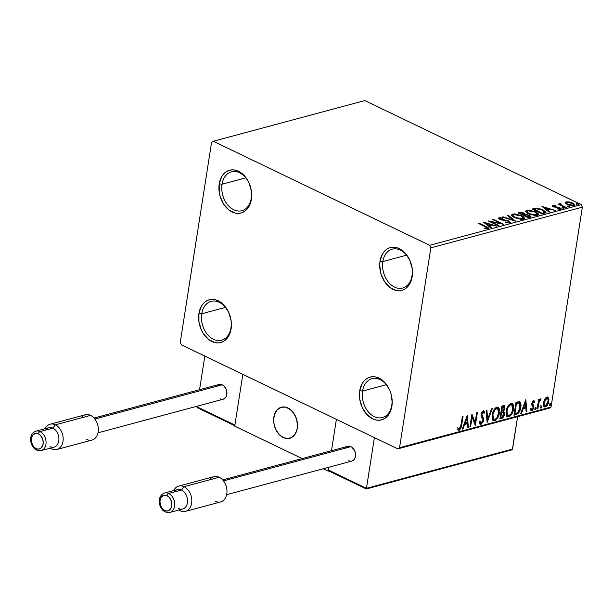 <?xml version="1.0" encoding="UTF-8"?>
<svg xmlns="http://www.w3.org/2000/svg" width="613" height="613" viewBox="0 0 613 613"><rect width="100%" height="100%" fill="white"/><g stroke="black" fill="none" stroke-linecap="round" stroke-linejoin="round"><path stroke-width="0.92" d="M362.544 391.102A20.129 14.451 -105 0 0 374.267 416.633A20.129 14.451 -105 0 0 391.784 405.162L391.891 406.227A22.137 15.9 75 0 1 372.62 418.848A22.137 15.9 75 0 1 359.731 390.757L362.544 391.102L386.29 384.719L362.544 391.102A20.129 14.451 75 0 1 371.945 378.688A20.129 14.451 75 0 1 386.811 385.393A20.129 14.451 75 0 1 391.784 405.162A20.129 14.451 75 0 1 382.382 417.568A20.129 14.451 75 0 1 367.516 410.871A20.129 14.451 75 0 1 362.544 391.102L359.731 390.757L362.176 383.554L364.214 380.75L366.697 378.627L369.524 377.271L372.604 376.727L375.8 377.018L382.075 380.037L384.91 382.642L389.431 389.569L390.948 393.615L392.205 402.105L391.891 406.227L389.447 413.43L387.408 416.235L384.926 418.357L382.091 419.713L379.018 420.257L375.823 419.966L372.62 418.848L366.712 414.342L362.183 407.415L359.731 399.14L359.731 390.757A22.137 15.9 75 0 1 378.995 378.137A22.137 15.9 75 0 1 391.891 406.227L391.784 405.162A20.129 14.451 -105 0 0 380.06 379.623A20.129 14.451 -105 0 0 362.544 391.102M382.834 261.559A20.129 14.451 -105 0 0 394.55 287.099A20.129 14.451 -105 0 0 412.066 275.62L412.174 276.685A22.137 15.9 75 0 1 392.91 289.313A22.137 15.9 75 0 1 380.014 261.222L382.834 261.559L406.58 255.184L382.834 261.559A20.129 14.451 75 0 1 392.228 249.154A20.129 14.451 75 0 1 407.101 255.851A20.129 14.451 75 0 1 412.066 275.62A20.129 14.451 75 0 1 402.672 288.026A20.129 14.451 75 0 1 387.799 281.329A20.129 14.451 75 0 1 382.834 261.559L380.014 261.222L382.458 254.02L384.497 251.215L386.979 249.093L389.814 247.729L392.887 247.185L396.082 247.483L399.285 248.594L402.358 250.495L405.193 253.108L409.722 260.027L412.174 268.31L412.488 272.57L411.246 280.509L407.691 286.692L405.208 288.815L402.381 290.179L399.301 290.723L396.105 290.424L389.83 287.413L384.512 281.582L380.957 273.835L379.7 265.337L380.014 261.222A22.137 15.9 75 0 1 399.285 248.594A22.137 15.9 75 0 1 412.174 276.685L412.066 275.62A20.129 14.451 -105 0 0 400.343 250.081A20.129 14.451 -105 0 0 382.834 261.559M222.036 184.222A20.129 14.451 -105 0 0 233.752 209.761A20.129 14.451 -105 0 0 251.269 198.283L251.376 199.348A22.137 15.9 75 0 1 232.112 211.975A22.137 15.9 75 0 1 219.216 183.885L222.036 184.222L245.782 177.847L222.036 184.222A20.129 14.451 75 0 1 231.43 171.816A20.129 14.451 75 0 1 246.303 178.513A20.129 14.451 75 0 1 251.269 198.283A20.129 14.451 75 0 1 241.874 210.688A20.129 14.451 75 0 1 227.002 203.991A20.129 14.451 75 0 1 222.036 184.222L219.216 183.885L221.661 176.682L223.699 173.877L226.182 171.755L229.017 170.391L232.089 169.847L235.292 170.146L241.56 173.157L246.886 178.988L248.924 182.689L251.376 190.972L251.69 195.233L250.449 203.171L246.901 209.355L244.418 211.477L241.583 212.841L238.511 213.385L235.308 213.094L229.04 210.075L223.714 204.244L220.159 196.497L219.224 192.26L219.216 183.885A22.137 15.9 75 0 1 238.488 171.265A22.137 15.9 75 0 1 251.376 199.348L251.269 198.283A20.129 14.451 -105 0 0 239.553 172.751A20.129 14.451 -105 0 0 222.036 184.222M201.746 313.764A20.129 14.451 -105 0 0 213.47 339.296A20.129 14.451 -105 0 0 230.986 327.825L231.093 328.89A22.137 15.9 75 0 1 211.83 341.51A22.137 15.9 75 0 1 198.934 313.419L201.746 313.764L225.5 307.389L201.746 313.764A20.129 14.451 75 0 1 211.148 301.358A20.129 14.451 75 0 1 226.013 308.055A20.129 14.451 75 0 1 230.986 327.825A20.129 14.451 75 0 1 221.584 340.23A20.129 14.451 75 0 1 206.719 333.533A20.129 14.451 75 0 1 201.746 313.764L198.934 313.419L201.378 306.224L203.416 303.42L205.899 301.297L208.734 299.933L211.807 299.389L215.002 299.68L218.205 300.799L221.278 302.699L224.113 305.312L228.641 312.232L231.093 320.515L231.407 324.767L230.166 332.713L226.611 338.897L224.128 341.02L221.301 342.376L218.22 342.92L215.025 342.629L208.749 339.61L203.432 333.786L201.393 330.085L198.941 321.802L198.934 313.419A22.137 15.9 75 0 1 218.205 300.799A22.137 15.9 75 0 1 231.093 328.89L230.986 327.825A20.129 14.451 -105 0 0 219.262 302.286A20.129 14.451 -105 0 0 201.746 313.764M213.324 141.251L364.835 100.563L581.178 204.612L429.667 245.3L213.324 141.251L211.569 142.392L180.276 342.253L181.448 344.812L397.791 448.862L549.302 408.174L551.056 407.024L399.538 447.712L430.839 247.851L582.35 207.163L551.056 407.024L582.35 207.163L581.178 204.612L364.835 100.563L213.324 141.251L211.569 142.392L180.276 342.253L181.448 344.812L397.791 448.862L399.538 447.712L430.839 247.851L429.667 245.3L213.324 141.251M565.431 202.972L567.377 204.436L570.565 205.485L573.201 205.692L574.718 205.087L573.347 203.332L569.354 201.915L566.159 201.846L565.37 202.313L565.431 202.972L567.377 204.436L573.898 205.57L574.764 204.941L572.718 203.003L569.354 201.915L566.159 201.846L565.194 203.225M565.515 207.723L566.243 207.531L560.719 204.635L560.535 204.075L561.156 203.976L560.711 203.501L559.585 203.7L559.861 204.458L558.037 204.129L565.515 207.723L566.243 207.531L561.278 205.056L560.711 203.501L559.899 203.531L559.861 204.458L558.037 204.129L565.515 207.723M552.604 206.206L552.857 205.424L553.432 206.734L559.148 207.937L559.385 209.271L559.462 208.757L557.677 208.65L557.953 209.094L560.466 209.179L559.838 207.723L559.73 208.412L559.838 207.723L558.443 207.232L558.374 207.669L558.443 207.232L556.474 206.979L556.397 207.455L556.474 206.979L554.972 206.803L554.903 207.248L554.121 206.52L554.045 206.995L553.823 205.853L555.539 205.976L555.324 205.554L552.704 205.47L552.826 206.389L558.956 207.853L559.73 208.604L557.677 208.65L557.953 209.094L560.213 209.232L560.972 208.719L559.838 207.723L553.823 206.343L553.899 205.83L555.539 205.976L555.324 205.554L552.857 205.424L552.742 206.16L553.593 206.098M544.528 213.362L545.915 212.673L545.624 211.615L540.98 209.094L536.145 208.213L532.092 209.033L542.321 213.952L545.999 212.458L543.164 209.991L536.145 208.213L532.092 209.033L542.321 213.952L544.528 213.362M525.356 214.374L525.264 214.918L524.061 213.086L523.977 213.661L524.061 213.086L519.349 212.45L518.958 213.27L519.349 212.45L518.008 212.811L528.237 217.73L530.95 216.665L529.463 215.224L525.356 214.374L524.628 213.393L522.337 212.473L518.008 212.811L528.237 217.73L530.958 216.642L529.463 215.224L525.364 214.335M515.495 221.155L508.415 215.385L507.625 215.6L513.081 219.952L503.02 216.833L502.223 217.048L515.617 221.124L508.415 215.385L507.625 215.6L513.081 219.952L503.02 216.833L502.223 217.048L515.495 221.155M498.982 225.592L491.373 221.929L503.717 224.32L493.488 219.4L492.752 219.592L500.384 223.262L488.025 220.864L498.254 225.783L498.982 225.592L491.373 221.929L503.717 224.32L493.488 219.4L492.752 219.592L500.384 223.262L488.025 220.864L498.254 225.783L498.982 225.592M487.925 228.756C488.837 228.113 488.216 227.385 486.071 226.565L485.986 227.086L486.071 226.565L479.159 223.247L479.082 223.753L479.159 223.247L478.431 223.439L486.906 227.615L486.868 228.251L484.538 228.189L484.952 228.672L487.925 228.756L488.346 227.89L479.159 223.247L478.431 223.439L485.235 226.71L486.868 228.251L484.538 228.189L484.952 228.672L488.53 228.327M483.404 222.105L490.607 227.837L491.396 227.63L489.09 225.791L491.749 225.071L496.798 226.174L483.527 222.067L490.607 227.837L491.396 227.63L489.09 225.791L491.749 225.071L496.798 226.174L483.404 222.105M498.637 218.557L499.043 217.707L499.741 219.308L508.238 221.216L508.552 222.994L508.644 222.404L505.457 221.983L505.396 222.396L505.457 221.983L505.388 222.389L509.748 222.894L510.345 222.542L509.817 221.523L507.916 220.603L500.208 218.979L499.894 218.282L502.66 218.504L502.606 218.052L499.043 217.707L498.507 218.067L499.005 218.887L501.403 219.898L507.962 221.094L508.974 221.722L508.897 222.312L505.457 221.983L505.388 222.389L509.541 222.94L510.391 222.419L508.982 221.025L500.423 219.094L500.085 218.213L502.66 218.504L502.606 218.052L499.043 217.707L498.369 218.879M514.43 217.638L521.295 219.408L524.498 218.542L524.054 217.255L521.663 215.661L514.736 213.876L512.399 214.129L511.495 215.025L512.276 216.289L514.43 217.638L523.418 219.224L524.544 218.374L521.663 215.661L512.598 214.067L511.51 214.933L514.43 217.638M528.513 213.86L535.379 215.63L538.582 214.757L538.137 213.47L535.747 211.883L528.82 210.09L526.483 210.343L525.579 211.24L526.352 212.504L528.513 213.86L537.501 215.447L538.628 214.588L535.747 211.883L526.682 210.282L525.586 211.156L528.513 213.86M541.923 206.389L549.125 212.129L549.915 211.914L547.608 210.075L550.267 209.362L555.317 210.466L541.923 206.389L549.125 212.129L549.915 211.914L547.608 210.075L550.267 209.362L555.317 210.466L541.923 206.389M562.481 207.999L564.113 207.983L562.397 207.393L562.481 207.999L563.945 208.244L563.699 207.669L562.236 207.424L562.481 207.999L562.236 207.424M568.067 206.497L569.692 206.481L568.167 205.891L567.638 206.029L568.067 206.497L569.531 206.742L569.285 206.167L567.822 205.922L568.067 206.497L567.822 205.922M577.17 204.052L578.802 204.037L577.27 203.447L576.749 203.585L577.17 204.052L578.634 204.298L578.388 203.723L576.925 203.478L577.17 204.052L576.925 203.478M544.696 399.239L543.348 404.021L543.815 406.289L544.773 406.994L545.999 406.664L547.647 404.733L548.911 399.638L548.497 397.898L547.47 397.086L545.999 397.615L544.696 399.239L543.463 402.787L544.421 406.894L545.371 406.94C547.256 405.89 548.397 404.028 548.804 401.346L548.62 398.174L547.846 397.193L546.903 397.14L544.696 399.239M537.141 408.994L537.869 408.794L539.202 401.661L540.643 400.097L540.927 398.841L539.134 400.726L539.348 399.331L538.62 399.523L537.141 408.994L537.869 408.794L538.988 402.335L541.149 399.002L540.643 398.825L539.134 400.726L539.348 399.331L538.62 399.523L537.141 408.994M533.655 402.327L532.881 401.584L534.237 402.611L534.797 401.684L533.754 400.664L534.797 401.684L533.601 400.71L532.958 401.101L531.778 403.944L531.938 405.293L533.134 406.787L533.026 408.189L532.03 409.407L531.187 408.679L530.636 409.668L531.119 410.411L532.107 410.488L533.662 408.373L533.885 405.998L532.559 403.323L533.295 401.936L534.237 402.611L534.797 401.684L533.601 400.71L531.823 403.569L531.831 404.963L533.164 407.645L532.03 409.407L531.103 409.101M516.154 414.626L518.629 412.955L520.406 409.07L520.866 403.936L519.472 401.699L515.977 402.266L513.947 415.216L516.154 414.626L515.564 414.342L514.023 414.763L516.154 414.626C518.751 413.476 520.291 411.047 520.766 407.339C521.295 404.649 520.904 402.787 519.594 401.737L515.977 402.266L513.947 415.216L516.154 414.626M499.863 419.001L502.752 417.951L504.231 415.568L504.599 412.679L503.595 411.308L504.744 409.101L504.905 406.572L504.116 405.607L501.894 406.044L499.863 419.001L501.763 418.487L504.568 414.212L503.595 411.308L504.913 408.312L504.33 405.668L501.894 406.044L499.863 419.001M487.12 422.426L492.308 408.618L491.511 408.833L487.672 419.277L486.906 410.074L486.117 410.281L487.12 422.426L492.308 408.618L491.511 408.833L487.672 419.277L486.906 410.074L486.117 410.281L487.12 422.426M470.608 426.855L472.117 417.215L475.343 425.583L477.374 412.633L476.646 412.825L475.129 422.487L471.91 414.097L469.88 427.054L470.608 426.855L469.949 426.594L470.608 426.855L472.117 417.215L475.343 425.583L477.374 412.633L476.646 412.825L475.129 422.487L471.91 414.097L469.88 427.054L470.608 426.855M460.968 425.292L459.957 428.533L459.083 428.893L458.202 428.119L457.681 429.215L458.294 430.035L459.367 430.188L461.037 428.15L463.045 416.48L462.317 416.671L460.968 425.292L459.436 428.901L458.202 428.119L457.681 429.215L459.237 430.226L461.673 425.223L463.045 416.48L462.317 416.671L460.968 425.292M467.298 415.338L462.233 429.108L463.022 428.893L464.646 424.48L467.305 423.767L467.627 427.659L468.424 427.445L467.298 415.338L462.233 429.108L463.022 428.893L464.646 424.48L467.305 423.767L467.627 427.659L468.424 427.445L467.298 415.338M481.22 423.054L480.071 421.292L479.374 422.112L481.059 424.365L483.297 421.575L483.504 418.15L481.772 414.403L482.806 412.158L483.442 412.112L484.032 413.384L484.73 412.434L483.833 410.771L482.109 411.622L481.044 414.472L481.19 416.227L482.845 419.292L482.676 421.307L481.22 423.054L480.4 422.518L480.071 421.292L479.374 422.112L480.063 424.096L481.059 424.365L480.086 424.127L481.059 424.365L483.611 420.326L481.818 413.967L483.396 412.089L482.439 411.783L484.032 413.384L484.73 412.434L483.243 410.733L481.075 414.212L481.144 416.089L482.845 419.292L482.883 420.503L481.22 423.054L479.65 421.79M492.132 414.924L492.078 418.196L493.22 420.48L494.729 420.694L496.438 419.599L499.197 414.089L499.25 408.664L498.07 407.147L496.369 407.254L494.331 409.162L492.875 412.051L492.132 414.924L493.473 420.625L494.729 420.694C497.327 419.192 498.89 416.595 499.426 412.909L498.116 407.17L496.806 407.093C494.216 408.633 492.653 411.246 492.132 414.924M506.215 411.147L506.162 414.419L507.303 416.694L508.813 416.917L510.522 415.813L513.28 410.304L513.334 404.886L512.154 403.369L510.453 403.469L508.415 405.385L506.951 408.273L506.215 411.147L507.549 416.848L508.813 416.917C511.411 415.407 512.974 412.817 513.51 409.124L512.2 403.385L510.89 403.316C508.3 404.856 506.736 407.461 506.215 411.147M525.808 399.622L520.751 413.392L521.54 413.177L523.165 408.764L525.824 408.051L526.146 411.944L526.942 411.729L525.808 399.622L520.751 413.392L521.54 413.177L523.165 408.764L525.824 408.051L526.146 411.944L526.942 411.729L525.808 399.622M534.973 408.695L535.164 409.584L535.693 409.438L536 407.484L535.011 408.503L535.41 409.614L536.191 408.373L535.754 407.453L534.973 408.695M540.559 407.201L540.75 408.082L541.271 407.944L541.585 405.982L540.597 407.009L540.995 408.112L541.769 406.871L541.333 405.952L540.559 407.201M549.662 404.749L549.853 405.637L550.382 405.492L550.689 403.538L549.754 404.365L550.106 405.668L550.88 404.427L550.443 403.507L549.662 404.749M429.667 245.3L581.178 204.612L582.35 207.163L430.839 247.851L429.667 245.3M399.538 447.712L551.056 407.024L549.302 408.174L397.791 448.862L399.538 447.712M458.133 429.966L459.696 429.223L460.539 427.629L462.386 416.656L461.091 424.947L461.673 425.223L461.091 424.947L458.647 429.951L459.237 430.226L458.233 429.981M458.509 430.173L459.237 430.226M457.62 427.836L458.846 428.625M466.937 416.311L467.842 427.161L468.424 427.445L467.596 427.23L466.937 416.311M466.723 423.483L467.305 423.767L464.064 424.196L464.646 424.48L464.064 424.196L462.44 428.61L463.022 428.893L462.409 428.617L464.064 424.196L466.723 423.483M466.278 418.166L464.585 422.786L465.167 423.07L464.585 422.786L466.278 418.166L466.868 418.449L467.206 422.518L465.167 423.07L466.868 418.449L466.278 418.166M471.811 414.702L474.546 422.204L475.129 422.487L474.546 422.204L471.811 414.702M476.715 412.81L474.853 424.725L476.715 412.81M471.535 416.94L472.117 417.215L471.535 416.94L470.025 426.579L471.535 416.94M479.772 424.043L481.059 424.365M483.527 410.702L484.147 412.158L483.243 410.488L483.833 410.771L483.243 410.733M484.147 412.158L484.73 412.434L484.147 412.158L483.795 412.633L484.147 412.158M483.029 412.066L482.439 411.783L481.228 413.683L481.818 413.967L481.228 413.683L481.412 415.239L482.692 416.564L482.109 416.288L483.029 420.043L483.611 420.326L483.029 420.043L480.477 424.089L481.795 423.054L482.967 420.357L482.914 417.867L481.19 414.127L482.01 412.036L483.128 412.166M480.362 422.786L479.611 421.66M486.354 410.22L487.082 419.001L487.672 419.277L487.082 419.001L486.354 410.22M491.542 408.825L487.013 421.139L491.542 408.825M497.802 407.055L498.844 412.626L499.426 412.909L498.844 412.626C498.308 416.311 496.745 418.909 494.139 420.418L493.189 420.457M492.637 420.196L495.013 420.02L497.281 417.307L498.844 412.626L498.66 408.373M498.292 407.607L497.748 407.017M497.595 408.488L496.04 408.135L497.595 408.488L498.698 413.101C498.277 416.081 497.013 418.173 494.913 419.376L493.94 419.323L492.86 414.725L492.277 414.442L493.358 419.039L492.415 417.805L492.362 413.974L494.285 409.492L495.695 408.266L496.982 408.189M497.281 408.381L498.561 409.714L498.806 412.174L496.913 417.744L495.258 419.254L493.71 419.185L492.814 417.346L492.86 414.725C493.281 411.767 494.538 409.66 496.63 408.411L496.04 408.135C493.955 409.384 492.699 411.484 492.277 414.442L492.86 414.725L494.875 409.775L497.281 408.381M504.001 405.591L504.33 408.028L504.913 408.312L504.33 408.028L503.012 411.024L503.595 411.308L503.012 411.024L503.986 413.936L504.568 414.212L503.986 413.936L501.173 418.212L501.763 418.487L499.94 418.541L502.17 417.668L503.38 415.959L504.062 412.924L503.311 411.17M503.012 411.024L504.33 408.028L503.894 405.484M504.323 406.289L504.162 405.821M503.189 412.779L502.476 412.12L500.974 412.38L503.058 412.403L503.84 414.411L501.633 417.254L500.216 417.192L500.974 412.38L502.706 412.197M503.173 406.978L503.917 407.024L504.231 407.806L503.48 410.358L501.763 411.331L502.415 407.178L501.832 406.894L501.181 411.047L501.763 411.331L502.415 407.178L503.848 406.986L501.832 406.894L503.173 406.978L504.185 408.526L502.139 411.231L501.181 411.047L501.832 406.894L503.334 406.741M503.058 412.403L503.894 413.683L503.066 416.342L500.806 417.476L501.557 412.656L500.974 412.38L500.216 417.192L500.806 417.476L501.557 412.656L503.296 412.472L502.721 412.197M511.886 403.277L512.92 408.848L513.51 409.124L512.92 408.848C512.391 412.534 510.828 415.131 508.223 416.633L507.273 416.671M506.721 416.419L509.096 416.242L511.357 413.53L512.92 408.848L512.744 404.595M512.376 403.829L511.832 403.239M511.648 404.695L512.476 405.538L512.912 407.507L512.33 411.231L510.652 414.403L508.346 415.637L507.081 414.304L506.943 410.948L508.185 407.17L510.713 404.634L510.123 404.35C508.031 405.599 506.782 407.706 506.361 410.664L506.943 410.948C507.365 407.982 508.621 405.883 510.713 404.634L511.679 404.703L512.782 409.323C512.361 412.296 511.096 414.388 508.997 415.591L508.024 415.545L506.943 410.948L506.361 410.664L507.441 415.262L506.499 414.02L506.445 410.189L508.369 405.706L509.778 404.48L511.066 404.411M519.012 401.461C520.314 402.503 520.705 404.373 520.184 407.055L520.766 407.339L520.184 407.055C519.701 410.771 518.169 413.2 515.564 414.342L518.039 412.672L519.648 409.369L520.368 404.618L519.265 401.599M517.954 402.726L515.916 403.116L519.019 403.07L520.039 407.53L517.671 412.633L514.889 413.691L514.299 413.415L514.889 413.691L516.498 403.4L515.916 403.116L514.299 413.415L515.916 403.116L517.441 402.764M518.843 403.017L519.157 403.4M519.019 403.07L519.87 403.921L520.176 405.415L519.433 409.905L517.671 412.633L514.889 413.691L516.498 403.4L519.18 403.139L518.598 402.856M525.456 400.595L526.352 411.446L526.942 411.729L526.115 411.515L525.456 400.595M525.241 407.768L525.824 408.051L522.582 408.488L523.165 408.764L522.582 408.488L520.958 412.901L521.54 413.177L520.927 412.909L522.582 408.488L525.241 407.768M524.797 402.45L523.096 407.07L523.686 407.354L523.096 407.07L524.797 402.45L525.379 402.733L525.724 406.81L523.686 407.354L525.379 402.733L524.797 402.45M534.076 400.756L533.601 400.71M534.207 401.4L533.869 401.975L534.207 401.4M533.463 401.867L532.881 401.584L531.977 403.048L532.559 403.323L533.157 401.607M532.597 404.136L531.977 403.048L532.597 404.136M533.885 405.998L532.59 404.641L533.885 405.998L533.302 405.722L533.31 407.116L533.9 407.4L533.885 405.998M532.03 409.407L531.187 408.679L530.636 409.668L531.931 410.549L533.9 407.4L533.31 407.116L531.348 410.266L531.931 410.549L530.996 410.304M530.674 410.212L531.931 410.549M530.605 408.396L531.295 409.147M530.912 410.289L532.245 409.637L533.218 407.599L533.249 405.545L531.946 403.477L532.881 401.584M535.164 407.17L536.191 408.373L535.601 408.089L534.827 409.331M534.62 409.315L535.41 409.614M534.965 409.269L535.563 407.415M538.689 399.507L538.543 400.442L539.134 400.726L538.543 400.442L538.689 399.507M541.149 399.002L540.643 398.825M540.482 398.887L540.061 399.806L540.482 398.887M540.344 400.013L539.509 399.875M538.942 400.634L538.406 402.051L538.988 402.335L538.406 402.051L537.777 405.331L538.367 405.614L537.777 405.331L537.279 408.511L537.869 408.794L537.21 408.534L539.08 400.404M540.75 405.676L541.769 406.871L541.187 406.588L540.413 407.829M540.199 407.821L540.995 408.112M540.551 407.768L541.149 405.913M547.524 397.094L548.62 398.174L548.037 397.891L548.214 401.071L548.804 401.346L548.214 401.071C547.815 403.745 546.673 405.614 544.788 406.657L544.137 406.71M543.869 406.626L545.095 406.549L546.221 405.683M546.597 405.208L548.321 400.189L548.145 398.228L547.378 396.979M544.152 405.362L543.516 403.538L544.091 400.511L545.662 398.243L546.942 398.182M545.547 405.775L544.26 404.886L544.191 402.595L543.601 402.312L544.191 402.595L545.432 399.37L547.164 398.281L548.114 399.753L547.945 402.189L546.888 404.672L545.547 405.775C544.29 405.668 543.838 404.611 544.191 402.595L546.719 398.304L547.348 398.343L546.137 398.021L546.719 398.304C547.968 398.45 548.42 399.538 548.076 401.553L545.547 405.775L544.298 405.454M546.719 398.304L546.137 398.021L543.601 402.312C543.256 404.327 543.708 405.392 544.965 405.5M549.853 403.231L550.88 404.427L550.29 404.143L549.516 405.385M549.309 405.377L550.106 405.668M549.654 405.323L550.252 403.469M467.206 422.518L465.167 423.07L466.868 418.449L467.206 422.518M525.724 406.81L523.686 407.354L525.379 402.733L525.724 406.81M487.151 227.906L488.239 228.641M486.163 228.825L486.239 228.312L486.163 228.825M486.768 228.856L486.868 228.251L486.768 228.856M486.998 228.864L486.868 228.251M486.921 228.473L486.906 228.933M488.362 228.818L486.63 227.638M484.852 223.255L485.887 223.576L484.852 223.255M490.346 224.956L491.205 225.224L490.346 224.956M488.975 226.526L489.09 225.791L488.975 226.526L490.615 227.837L488.975 226.526M485.818 224.013L488.239 225.936L490.277 225.392L490.392 224.649L490.277 225.392L488.239 225.936L488.354 225.201L488.239 225.936L485.818 224.013L485.933 223.278L490.392 224.649L488.354 225.201L485.933 223.278L485.818 224.013M490.484 222.044L491.327 222.213L490.484 222.044M500.315 223.714L500.384 223.262L500.315 223.714M493.404 219.906L493.488 219.4L493.404 219.906M500.354 223.492L501.158 223.883L500.354 223.492M491.289 222.435L491.373 221.929L491.289 222.435M508.851 223.002L509.096 222.052L508.644 222.404M499.043 217.707L498.928 218.45L499.794 218.358L498.561 218.603M502.537 218.473L502.606 218.052L502.537 218.473M499.633 219.262L500.085 218.213M500.346 219.569L500.423 219.094L500.346 219.569M502.116 220.052L502.185 219.615L502.116 220.052M504.032 220.32L504.101 219.86L504.032 220.32M508.882 221.63L508.982 221.025L508.882 221.63M509.074 221.875L510.154 222.726M510.192 222.787L508.867 221.768M502.951 217.278L503.02 216.833L502.951 217.278M513.012 220.389L513.081 219.952L513.012 220.389M508.292 216.128L508.415 215.385L508.3 216.128L514.054 220.711L508.3 216.128M511.548 215.324L512.483 214.811L512.598 214.067L512.483 214.811L513.441 214.642M521.579 216.19L521.663 215.661L521.579 216.19M522.858 217.117L524.383 218.711M513.456 214.642L511.51 215.378M524.199 218.328L522.422 216.856M523.096 218.91L522.391 219.416M513.234 217.04L512.836 215.699M513.686 214.565L520.935 215.853L523.257 218.013L522.238 219.408L522.345 218.726L515.15 217.446L515.073 217.937L512.813 215.263L513.686 214.565L515.41 214.427L520.935 215.853L523.088 217.408L523.211 218.174L520.636 218.872L515.924 217.784L512.997 215.899L512.851 215.125L513.686 214.565M522.483 219.385L523.257 218.013M512.813 215.263L513.104 216.91M523.946 213.822L525.241 215.109M529.371 215.814L529.463 215.224L529.371 215.814M529.617 216.105L530.728 216.979M530.781 217.071L529.601 216.098M525.249 214.956L524.245 213.975M529.548 216.979L528.138 217.684L529.548 217.048L529.663 216.312L528.636 217.546L528.751 216.81L527.839 217.538L527.923 217.033L524.115 215.201L525.762 214.849L528.735 215.424L529.663 216.312M524.161 214.795L523.648 215.24M523.318 215.339L524.276 214.144L523.318 215.339L523.441 214.596L522.989 215.209L523.065 214.696L519.786 213.117L523.356 213.293L524.276 214.144M519.709 213.631L519.786 213.117L519.709 213.631M524.038 215.707L524.115 215.201L524.038 215.707M520.544 212.918L522.705 213.025L524.238 214.236L523.065 214.696L519.786 213.117L520.544 212.918M525.632 211.539L526.567 211.025L526.682 210.282L526.567 211.025L527.525 210.857L525.594 211.592M535.662 212.412L535.747 211.883L535.662 212.412M536.934 213.339L538.467 214.933M538.275 214.542L536.505 213.079M537.172 215.132L536.475 215.638M527.318 213.255L526.919 211.914M527.762 210.78L535.019 212.075L537.34 214.228L536.321 215.623L536.421 214.948L529.234 213.661L529.157 214.152L526.896 211.477L527.762 210.78L529.494 210.65L535.019 212.075L537.172 213.623L537.294 214.389L534.72 215.086L530.007 214.006L527.08 212.113L526.935 211.347L527.762 210.78M536.567 215.607L537.34 214.228M526.896 211.477L527.188 213.132M535.287 209.01L533.034 209.485L533.525 208.642L533.41 209.385L535.026 209.041M536.046 208.849L536.145 208.213L536.046 208.849M543.08 210.512L543.164 209.991L543.08 210.512M544.513 212.887L542.674 213.784L542.789 213.04L541.999 213.247L533.869 209.339L533.793 209.845L533.869 209.339L536.559 208.795L542.436 210.182L544.474 212.389L541.999 213.247L541.923 213.761L541.999 213.247L534.344 209.209L536.727 208.788L542.436 210.182L545.808 212.788M545.831 212.841L544.298 211.401M542.674 213.784L544.359 213.132L544.635 212.106L544.359 213.132L544.474 212.389L542.789 213.04L542.674 213.784M543.371 207.546L544.405 207.861L543.371 207.546M548.857 209.24L549.715 209.508L548.857 209.24M547.493 210.811L547.608 210.075L547.493 210.811L549.133 212.121L547.493 210.811M544.336 208.297L546.758 210.228L548.788 209.677L548.911 208.941L548.788 209.677L546.758 210.228L546.873 209.485L546.758 210.228L544.336 208.297L544.451 207.562L548.911 208.941L546.873 209.485L544.451 207.562L544.336 208.297M554.121 206.52L553.823 205.853M553.7 206.589L554.006 207.263L553.57 206.642M560.466 209.179L560.972 208.803M559.753 208.481L560.673 209.11M559.638 209.278L559.462 208.757M552.857 205.424L552.275 206.504M553.899 206.114L552.589 206.206M560.788 209.255L559.723 208.466M554.083 206.55L554.52 206.573M563.6 208.274L563.699 207.669L563.6 208.274M563.945 208.244L563.699 207.669M558.681 204.443L558.765 203.93L558.681 204.443M559.784 204.972L559.861 204.458L559.784 204.972M559.715 204.29L559.899 203.531L559.861 204.458M559.899 203.531L559.784 204.267L560.596 204.244L559.677 204.305M560.627 204.029L560.711 203.501L560.627 204.029M561.156 205.792L560.351 204.941L560.696 203.999M561.186 205.639L561.278 205.056L561.186 205.639M563.646 206.826L563.73 206.32L563.646 206.826M560.604 205.378L560.359 204.918M569.186 206.773L569.285 206.167L569.186 206.773M569.531 206.742L569.285 206.167M565.393 202.888L566.159 201.846L566.044 202.589L566.665 202.474M569.285 202.336L569.354 201.915L569.285 202.336M572.634 203.547L572.718 203.003L572.634 203.547M573.4 204.175L574.565 205.263M566.711 202.474L565.255 203.056M574.603 205.822L573.232 204.075M566.596 204.014L566.504 202.734L567.332 202.236L571.998 203.202C573.615 203.953 573.944 204.596 572.979 205.125L568.113 204.244C566.489 203.485 566.144 202.834 567.079 202.29L572.465 203.447L573.454 204.236L573.247 205.715M566.772 204.206L566.397 203.409M573.285 205.684L573.584 204.658L572.887 205.715L572.979 205.125L568.113 204.244L568.036 204.727L566.573 203.064L567.079 202.29M578.297 204.328L578.388 203.723L578.297 204.328M578.634 204.298L578.388 203.723M490.392 224.649L488.354 225.201L485.933 223.278L490.392 224.649M524.483 215.102L527.318 214.956L529.663 216.243L527.923 217.033L524.483 215.102M544.352 211.431L544.474 212.389M548.911 208.941L546.873 209.485L544.451 207.562L548.911 208.941M573.362 204.972L572.979 205.125M273.865 417.116A16.099 11.563 75 0 1 281.382 407.193A16.099 11.563 75 0 1 293.282 412.549A16.099 11.563 75 0 1 297.251 428.364L297.251 422.273L296.569 419.192L293.987 413.56L292.179 411.216L287.88 407.936L285.551 407.124L280.992 407.308L277.122 409.844L274.54 414.342L273.636 420.112L273.865 423.215L275.651 429.238L278.946 434.272L281.007 436.165L285.566 438.364L290.125 438.18L293.995 435.644L296.577 431.146L297.251 428.364A16.099 11.563 75 0 1 289.734 438.295A16.099 11.563 75 0 1 277.842 432.931A16.099 11.563 75 0 1 273.865 417.116M328.936 470.976L328.277 471.152L323.273 468.738L328.277 471.152L328.89 467.229L328.277 471.152L328.936 470.976M302.14 458.578L234.725 426.15L242.84 374.336L336.391 419.33L242.84 374.336L234.902 425.047L242.84 374.336L204.834 356.061L242.84 374.336L234.725 426.15L302.14 458.578M331.48 450.701L336.391 419.33L331.48 450.701L336.391 419.33L374.397 437.613L366.459 488.316L374.397 437.613L336.391 419.33L331.48 450.701M285.857 407.201L285.857 407.201A16.099 11.563 75 0 1 297.32 422.755A16.099 11.563 75 0 1 289.734 438.295A16.099 11.563 75 0 1 285.26 438.287A16.099 11.563 75 0 1 273.804 422.725A16.099 11.563 75 0 1 281.382 407.193A16.099 11.563 75 0 1 285.857 407.201L281.275 407.224L277.344 409.607L274.662 413.997L273.927 416.74L273.812 422.809L275.482 428.862L278.693 433.989L282.938 437.398L287.589 438.579L291.934 437.353L295.305 433.897L297.19 428.748L297.481 425.774L296.684 419.591L294.202 413.89L290.393 409.538L285.857 407.201M328.829 470.884L328.453 470.041L366.39 488.691L512.368 449.49L517.633 416.679L512.56 449.084L366.459 488.316L328.453 470.041L328.89 467.229L328.453 470.041L329.334 471.19M329.219 471.136L366.267 488.959L329.97 471.351M511.947 449.812L511.357 449.98M198.405 408.074L234.695 425.675L234.902 425.047L196.896 406.764L196.972 406.243L196.957 407.201L197.777 407.913M199.562 389.715L204.834 356.061L199.562 389.715M234.802 425.66L234.902 425.047L196.896 406.764L197.263 407.607M56.886 449.49A13.08 9.394 75 0 1 51.615 448.885L50.948 447.957L51.615 448.885A13.08 9.394 -105 0 0 62.993 441.429A13.08 9.394 -105 0 0 55.377 424.824A13.08 9.394 75 0 1 63.147 437.966A13.08 9.394 75 0 1 56.886 449.49L92.057 440.042A13.08 9.394 -105 0 0 98.325 428.518A13.08 9.394 -105 0 0 90.548 415.384A13.08 9.394 75 0 1 98.172 431.981A13.08 9.394 75 0 1 86.785 439.437M42.182 450.21A10.061 7.226 -105 0 0 45.983 441.008A10.061 7.226 -105 0 0 40.06 431.598A10.061 7.226 75 0 1 46.044 441.705A10.061 7.226 75 0 1 41.224 450.57L54.074 447.122A10.061 7.226 -105 0 0 58.894 438.257A10.061 7.226 -105 0 0 52.917 428.15L55.377 424.824A13.08 9.394 -105 0 0 45.086 428.694A13.08 9.394 75 0 1 50.105 424.219A13.08 9.394 75 0 1 55.377 424.824L90.548 415.384L55.377 424.824L52.917 428.15A10.061 7.226 75 0 1 58.771 440.916A10.061 7.226 75 0 1 50.013 446.655M45.577 430.119A10.061 7.226 75 0 1 52.917 428.15A10.061 7.226 -105 0 0 48.856 427.682L36.006 431.131A10.061 7.226 75 0 1 40.06 431.598A2.015 1.195 115.7 0 0 38.42 433.812A8.053 5.778 75 0 1 43.109 444.027A8.053 5.778 75 0 1 36.106 448.616A2.015 1.195 115.7 0 0 36.565 450.057A2.015 1.195 -64.3 0 1 36.106 448.616L38.427 449.13L40.573 448.44L42.772 445.421L43.224 442.532L42.764 439.444L40.573 435.452L38.42 433.812L36.098 433.299L33.041 434.763L31.753 437.015L31.301 439.904L32.305 444.463L33.953 446.977L36.106 448.616A8.053 5.778 75 0 1 31.416 438.402A8.053 5.778 75 0 1 38.42 433.812A2.015 1.195 -64.3 0 1 40.06 431.598L52.917 428.15L40.06 431.598A10.061 7.226 -105 0 0 35.048 431.491M36.006 431.131C27.493 434.165 30.137 447.115 36.581 450.065L41.224 450.57A10.061 7.226 75 0 1 37.163 450.103A2.015 1.195 -64.3 0 1 36.565 450.057M98.011 432.816L223.224 399.193A7.647 5.494 -105 0 0 226.887 392.458A7.647 5.494 -105 0 0 222.343 384.78L94.854 419.016L222.343 384.78A7.647 5.494 -105 0 0 219.255 384.42L94.042 418.051M220.136 398.841L221.247 399.224M223.408 399.14L225.952 396.971L226.795 394.481L226.795 391.584L225.944 388.726L223.408 385.431L221.239 384.389L219.071 384.474L217.232 385.677M81.008 417.943A13.08 9.394 75 0 1 90.548 415.384A13.08 9.394 -105 0 0 85.276 414.779L50.105 424.219M51.615 448.885A13.08 9.394 75 0 1 50.304 448.134A13.08 9.394 -105 0 0 51.615 448.885M185.524 511.357A13.08 9.394 75 0 1 180.245 510.752L179.586 509.832L180.245 510.752A13.08 9.394 -105 0 0 191.631 503.296A13.08 9.394 -105 0 0 184.015 486.699A13.08 9.394 75 0 1 191.785 499.833A13.08 9.394 75 0 1 185.524 511.357L220.695 501.917A13.08 9.394 -105 0 0 226.956 490.392A13.08 9.394 -105 0 0 219.186 477.251A13.08 9.394 75 0 1 226.802 493.848A13.08 9.394 75 0 1 215.424 501.311M170.82 512.077A10.061 7.226 -105 0 0 174.613 502.875A10.061 7.226 -105 0 0 168.698 493.465A10.061 7.226 75 0 1 174.674 503.572A10.061 7.226 75 0 1 169.862 512.437L182.712 508.989A10.061 7.226 -105 0 0 187.532 500.124A10.061 7.226 -105 0 0 181.548 490.017L184.015 486.699A13.08 9.394 -105 0 0 173.724 490.561A13.08 9.394 75 0 1 178.735 486.094A13.08 9.394 75 0 1 184.015 486.699L219.186 477.251L184.015 486.699L181.548 490.017A10.061 7.226 75 0 1 187.409 502.783A10.061 7.226 75 0 1 178.651 508.522M174.215 491.986A10.061 7.226 75 0 1 181.548 490.017A10.061 7.226 -105 0 0 177.494 489.549L164.644 493.005A10.061 7.226 75 0 1 168.698 493.465A2.015 1.195 115.7 0 0 167.058 495.679A8.053 5.778 75 0 1 171.747 505.894A8.053 5.778 75 0 1 164.736 510.483A2.015 1.195 115.7 0 0 165.203 511.932A2.015 1.195 -64.3 0 1 164.736 510.483L167.065 510.997L169.211 510.307L171.41 507.288L171.862 504.399L170.851 499.84L169.203 497.319L167.058 495.679L164.728 495.166L161.679 496.637L160.391 498.882L159.939 501.771L160.943 506.33L162.591 508.844L164.736 510.483A8.053 5.778 75 0 1 160.054 500.269A8.053 5.778 75 0 1 167.058 495.679A2.015 1.195 -64.3 0 1 168.698 493.465L181.548 490.017L168.698 493.465A10.061 7.226 -105 0 0 163.686 493.365M169.862 512.437A10.061 7.226 75 0 1 165.801 511.978A2.015 1.195 -64.3 0 1 165.203 511.932L169.862 512.437M226.649 494.691L351.862 461.068A7.647 5.494 -105 0 0 355.525 454.325A7.647 5.494 -105 0 0 350.981 446.647L223.484 480.883L350.981 446.647A7.647 5.494 -105 0 0 347.893 446.295L222.68 479.918M348.774 460.708L349.885 461.099M352.046 461.007L353.885 459.804L355.111 457.673L355.433 453.451L354.582 450.593L352.038 447.298L349.877 446.256L347.709 446.348L345.87 447.551M209.646 479.81A13.08 9.394 75 0 1 219.186 477.251A13.08 9.394 -105 0 0 213.914 476.646L178.735 486.094M180.245 510.752A13.08 9.394 75 0 1 178.942 510.001A13.08 9.394 -105 0 0 180.245 510.752M493.94 419.323L493.358 419.039M508.024 415.545L507.441 415.262M540.543 400.044L539.961 399.76M547.846 397.193L547.263 396.918M530.958 216.642L530.843 217.385M553.6 206.014L553.485 206.757M562.044 207.569L561.929 208.313M559.531 203.83L559.408 204.573M567.63 206.068L567.515 206.811M574.764 204.941L574.649 205.677M576.733 203.623L576.618 204.367M366.283 488.959L511.61 449.934M234.71 425.683L197.662 407.867M164.644 493.005C156.131 496.04 158.775 508.982 165.219 511.939"/></g></svg>
